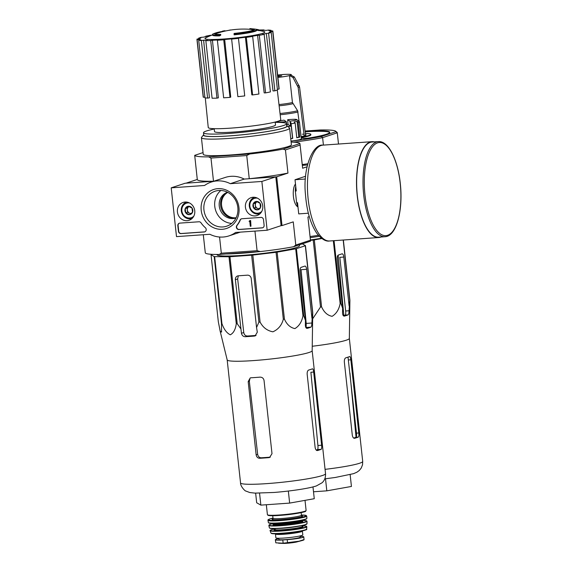 <?xml version="1.0" encoding="UTF-8"?>
<svg xmlns="http://www.w3.org/2000/svg" width="572" height="572" viewBox="0 0 572 572"><rect width="100%" height="100%" fill="white"/><g stroke="black" fill="none" stroke-linecap="round" stroke-linejoin="round"><path stroke-width="0.86" d="M261.862 181.453L267.16 230.244L235.607 232.461A28.335 26.005 71.7 0 1 228.964 235.886A28.335 26.005 71.7 0 1 209.867 234.277L176.505 236.622L171.207 187.838L204.569 185.485A28.335 26.005 71.7 0 1 211.211 182.068A28.335 26.005 71.7 0 1 230.309 183.676L261.862 181.453L275.797 176.855L281.102 225.647L267.16 230.244M177.427 211.976A9.417 8.644 71.7 0 1 183.476 202.324A9.417 8.644 71.7 0 1 194.301 208.658A9.417 8.644 71.7 0 1 189.368 220.199A9.417 8.644 71.7 0 1 177.427 211.976M245.424 207.193A9.417 8.644 71.7 0 1 251.465 197.533A9.417 8.644 71.7 0 1 262.291 203.875A9.417 8.644 71.7 0 1 257.364 215.408A9.417 8.644 71.7 0 1 245.424 207.193M201.208 210.303A20.528 18.84 71.7 0 1 227.62 190.712A20.528 18.84 71.7 0 1 231.438 225.911A20.528 18.84 71.7 0 1 201.208 210.303M260.968 217.403A2.467 2.259 71.7 0 1 263.499 219.684L264.114 225.297A2.467 2.259 71.7 0 1 262.112 227.892L238.889 229.529A2.467 2.259 71.7 0 1 236.858 225.447A24.639 22.608 71.7 0 0 240.04 220.084A2.467 2.259 71.7 0 1 241.856 218.747L260.968 217.403M198.942 221.772A2.467 2.259 71.7 0 1 201.022 222.83A24.639 22.608 71.7 0 0 205.312 227.67A2.467 2.259 71.7 0 1 204.19 231.975L180.974 233.605A2.467 2.259 71.7 0 1 178.443 231.324L177.828 225.718A2.467 2.259 71.7 0 1 179.83 223.116L198.942 221.772M213.778 181.224L185.142 183.24L171.207 187.838M211.211 182.068L225.153 177.47A28.335 26.005 71.7 0 1 244.251 179.079L230.309 183.676M244.251 179.079L275.797 176.855M203.939 209.903A18.418 16.903 71.7 0 1 215.115 191.22A18.418 16.903 71.7 0 1 236.937 203.417A18.418 16.903 71.7 0 1 226.655 226.205A18.418 16.903 71.7 0 1 203.939 209.903M231.724 223.395A18.418 16.903 71.7 0 1 214.765 206.335A18.418 16.903 71.7 0 1 220.863 190.462M236 217.996A13.549 12.434 71.7 0 1 235.95 218.011A13.549 12.434 71.7 0 1 219.24 206.02A13.549 12.434 71.7 0 1 227.456 192.278A13.549 12.434 71.7 0 1 227.513 192.256M236.05 217.896A13.549 12.434 71.7 0 1 220.635 205.562A13.549 12.434 71.7 0 1 227.606 192.306M262.755 227.742A2.467 2.259 71.7 0 1 262.391 227.799L239.167 229.436A2.467 2.259 71.7 0 1 237.137 225.354L236.858 225.447M241.491 218.811A2.467 2.259 71.7 0 0 240.319 219.991A24.639 22.608 71.7 0 1 237.137 225.354M249.678 220.656L250.636 220.52L249.063 221.314L249.778 221.607L250.286 226.269L250.965 226.219L250.357 220.606M249.063 221.314L249.599 221.207M250.636 220.52L250.965 226.219M204.84 231.817A2.467 2.259 71.7 0 1 204.469 231.882L181.252 233.512A2.467 2.259 71.7 0 1 178.721 231.231L178.106 225.625A2.467 2.259 71.7 0 1 179.465 223.173M253.246 203.789L256.413 201.437L260.046 203.31L260.503 207.536L257.328 209.888L253.703 208.015L253.246 203.789A4.269 3.918 71.7 0 1 260.046 203.31A4.269 3.918 71.7 0 1 257.328 209.888A4.269 3.918 71.7 0 1 253.246 203.789L255.105 203.174L255.562 207.4L258.644 208.994M261.79 211.368A7.636 7.007 71.7 0 1 254.497 212.662A7.636 7.007 71.7 0 1 249.85 206.156A7.636 7.007 71.7 0 1 257.436 198.148M259.945 213.728L260.081 213.685A8.623 7.915 71.7 0 1 259.945 213.728A8.623 7.915 71.7 0 1 249.313 206.099A8.623 7.915 71.7 0 1 254.54 197.347A8.623 7.915 71.7 0 1 254.683 197.304L254.54 197.347M259.03 208.716A3.697 3.389 71.7 0 1 256.685 202.002L255.105 203.174M257.1 201.694L256.685 202.002A3.697 3.389 71.7 0 1 257.15 201.716M255.562 207.4L253.703 208.015M185.249 208.573L188.424 206.22L192.049 208.094L192.507 212.319L189.339 214.672L185.707 212.798L185.249 208.573A4.269 3.918 71.7 0 1 192.049 208.094A4.269 3.918 71.7 0 1 189.339 214.672A4.269 3.918 71.7 0 1 185.249 208.573L187.108 207.965L187.566 212.191L190.655 213.778M193.801 216.152A7.636 7.007 71.7 0 1 186.508 217.446A7.636 7.007 71.7 0 1 181.853 210.946A7.636 7.007 71.7 0 1 189.439 202.931M191.956 218.518L192.092 218.468A8.623 7.915 71.7 0 1 191.956 218.518A8.623 7.915 71.7 0 1 181.317 210.882A8.623 7.915 71.7 0 1 186.551 202.138A8.623 7.915 71.7 0 1 186.694 202.095L186.551 202.138M191.041 213.499A3.697 3.389 71.7 0 1 188.696 206.785L187.108 207.965M189.103 206.485L188.696 206.785A3.697 3.389 71.7 0 1 189.153 206.506M187.566 212.191L185.707 212.798M312.169 350.643A42.75 3.847 173.8 0 1 312.169 350.693A42.75 3.847 173.8 0 1 310.496 351.944A42.75 3.847 173.8 0 1 264.157 359.695A42.75 3.847 173.8 0 1 227.184 359.924L220.206 331.345M302.338 243.851L305.462 245.617A47.798 4.304 173.8 0 1 305.312 245.738L296.418 248.677L303.689 315.63L305.448 320.384L305.369 325.168C305.491 327.37 306.106 328.435 307.214 328.357A46.003 4.14 -6.2 0 0 310.932 327.134C311.511 326.655 311.826 325.282 311.876 323.016L312.591 312.691A47.798 4.304 173.8 0 0 312.741 312.569L312.169 350.693M303.689 315.63A47.798 4.304 173.8 0 1 302.974 315.794C301.809 321.857 299.106 326.126 294.88 328.6C290.29 327.634 286.801 324.467 284.42 319.097A47.798 4.304 173.8 0 1 283.326 319.255C281.703 325.268 278.228 329.458 272.887 331.81C267.181 330.716 262.913 327.463 260.081 322.05A47.798 4.304 173.8 0 1 258.909 322.158L256.549 327.513L251.237 278.585A3.697 3.389 -108.3 0 0 247.44 275.168L238.374 275.804A3.697 3.389 -108.3 0 0 235.371 279.701L241.441 333.29C241.97 335.471 243.229 336.615 245.216 336.715A46.003 4.14 -6.2 0 0 254.283 336.079L255.076 335.921L257.307 332.175L256.549 327.513M296.418 248.677A47.798 4.304 173.8 0 1 295.703 248.834L277.141 252.145A47.798 4.304 173.8 0 1 276.054 252.302L252.81 255.091A47.798 4.304 173.8 0 1 251.637 255.205L229.937 256.735L237.208 323.688L240.69 328.628M237.208 323.688A47.798 4.304 173.8 0 1 236.272 323.723C235.507 329.458 233.512 333.147 230.287 334.806C226.691 333.018 223.902 329.279 221.922 323.58A47.798 4.304 173.8 0 1 221.471 323.53L221.557 332.082L220.163 331.167L218.325 321.75L211.047 254.797A47.798 4.304 173.8 0 1 211.197 254.676L212.205 254.34M311.947 318.239L306.635 269.312A3.697 1.43 86 0 0 304.983 266.08A3.697 1.43 86 0 0 304.847 266.109L301.129 267.338A3.697 1.43 86 0 0 300.128 271.457L305.448 320.384M306.635 269.312L301.065 269.698L306.213 323.416L306.149 326.812M229.937 256.735A47.798 4.304 173.8 0 1 228.993 256.771L214.65 256.628A47.798 4.304 173.8 0 1 214.193 256.578L211.047 254.797M299.421 244.809L299.506 245.731A41.491 3.732 173.8 0 1 258.658 253.918A41.491 3.732 173.8 0 1 217.01 254.69L216.981 254.461M228.993 256.771L236.272 323.723M251.637 255.205L258.909 322.158M252.81 255.091L260.081 322.05M214.65 256.628L221.922 323.58M214.193 256.578L221.471 323.53M305.462 245.617L312.741 312.569M305.312 245.738L312.591 312.691M295.703 248.834L302.974 315.794M277.141 252.145L284.42 319.097M276.054 252.302L283.326 319.255M256.049 335.406A40.405 3.639 -6.2 0 1 247.347 336.014C245.388 335.914 244.194 334.749 243.765 332.525L237.659 278.95L238.188 276.448M236.129 217.732A13.549 12.434 71.7 0 1 221.564 205.255A13.549 12.434 71.7 0 1 227.77 192.392M219.455 35.157A86.229 57.3 88.4 0 1 220.692 34.384L220.771 35.114A86.229 57.3 88.4 0 0 219.534 35.886L219.455 35.157A22.172 1.995 173.8 0 1 212.512 34.456A22.172 1.995 173.8 0 1 213.749 33.641A86.236 86.236 0 0 1 215.816 32.911A20.206 1.816 173.8 0 1 222.358 31.417M219.534 35.886A22.172 1.995 173.8 0 1 212.591 35.192L212.512 34.456M214.879 34.07A20.206 1.816 173.8 0 1 215.894 33.648A86.236 86.236 0 0 1 251.737 29.458M220.692 34.384A20.206 1.816 173.8 0 1 214.421 33.748A20.206 1.816 173.8 0 1 215.816 32.911M222.394 31.717L222.336 31.174A84.399 71.557 92.1 0 1 224.653 30.731L224.703 31.167M225.604 30.974A85.285 18.897 85 0 0 224.653 30.731M256.606 29.665L256.685 30.402A22.172 1.995 173.8 0 1 234.127 34.856L234.048 34.127A86.229 5.77 -95.9 0 1 234.105 33.441A20.206 1.816 173.8 0 0 254.59 29.386A20.206 1.816 173.8 0 0 254.225 29.101A84.971 45.91 87.1 0 0 252.309 29.065A84.399 18.404 -97.4 0 0 251.673 28.829A85.285 46.082 -92.9 0 1 254.24 29.008A84.556 70.742 75.9 0 1 258.315 29.665A82.725 18.039 82.6 0 1 258.966 29.908A84.928 71.057 -104.1 0 0 256.263 29.372A22.172 1.995 173.8 0 1 256.606 29.665A22.172 1.995 173.8 0 1 234.048 34.127M256.656 30.159A84.928 71.057 -104.1 0 1 259.044 30.645L258.966 29.908M254.168 29.823A84.971 45.91 87.1 0 0 252.388 29.801A84.399 18.404 -97.4 0 0 251.751 29.565L251.673 28.829M252.388 29.801L252.309 29.065M254.297 29.744L254.225 29.101M251.73 28.829L251.716 28.743A84.913 77.928 -108.3 0 0 249.871 28.6L249.95 29.308M252.431 28.857A85.314 32.997 86 0 0 251.716 28.743M230.394 30.087L230.38 29.973A84.913 77.928 -108.3 0 0 228.6 30.366L228.6 30.387M230.781 30.03A85.578 33.104 86 0 0 230.38 29.973M275.189 122.05L275.504 124.925A30.673 2.76 173.8 0 1 245.302 130.981A30.673 2.76 173.8 0 1 214.514 131.546L214.2 128.679M254.948 231.102L257.078 250.686L221.314 253.203L219.555 237.015M281.102 225.647L282.003 225.582L276.705 176.791L249.256 178.721A52.974 4.769 -6.2 0 0 287.959 173.08L276.705 176.791M291.119 142.078A52.974 4.769 -6.2 0 1 299.921 143.572L283.09 149.12A52.974 4.769 -6.2 0 1 249.714 153.99L246.739 155.548L249.256 178.721M246.739 155.548L210.975 158.065L213.499 181.238L186.05 183.176L197.29 179.465M257.078 250.686L260.317 251.566L219.269 254.461L221.314 253.203M203.296 234.742L205.305 252.924A52.974 4.769 -6.2 0 0 219.269 254.461M295.774 245.045L310.439 240.204L310.524 241.148L293.693 246.696L295.774 245.045L293.257 221.872L282.003 225.582M260.317 251.566A52.974 4.769 -6.2 0 0 293.693 246.696M307.493 164.979L302.323 165.344L307.493 164.979M297.933 206.871A11.983 4.633 -94 0 1 296.768 206.042A11.983 4.633 -94 0 1 293.422 196.546A11.983 4.633 -94 0 1 295.238 184.341A11.983 4.633 -94 0 1 295.488 184.027M299.921 143.572L300.107 145.066L285.442 149.907L287.959 173.08M310.439 240.204L307.922 217.031L309.266 216.588M307.085 166.774L302.624 168.239A52.974 4.769 -6.2 0 0 302.624 168.132L300.057 144.501M300.107 145.066L302.624 168.239M286.736 125.697A42.085 3.789 173.8 0 1 286.901 125.804L289.382 127.792A44.351 3.99 173.8 0 1 289.604 128.128L291.398 144.666A44.351 3.99 173.8 0 1 247.74 153.425A44.351 3.99 173.8 0 1 203.224 154.247L201.423 137.709A44.351 3.99 173.8 0 1 201.566 137.33L203.568 134.856A42.085 3.789 173.8 0 1 203.703 134.72M203.046 152.595L194.702 155.348A52.974 4.769 -6.2 0 0 208.666 156.878L249.714 153.99M210.975 158.065L208.666 156.878M194.702 155.348L197.297 179.572A52.974 4.769 -6.2 0 0 213.499 181.238M285.442 149.907L283.09 149.12M289.604 128.128A44.351 3.99 173.8 0 1 245.946 136.887A44.351 3.99 173.8 0 1 201.423 137.709M275.225 122.387A41.763 3.761 173.8 0 1 286.522 123.724A41.763 3.761 173.8 0 1 245.409 131.975A41.763 3.761 173.8 0 1 203.489 132.747A41.763 3.761 173.8 0 1 206.592 130.938A41.763 3.761 173.8 0 1 214.235 129.007M286.522 123.724L286.786 126.162A41.763 3.761 173.8 0 1 245.674 134.413A41.763 3.761 173.8 0 1 203.754 135.185L203.489 132.747M286.315 121.643A9.853 0.887 173.8 0 1 277.227 121.664A9.853 0.887 173.8 0 1 284.012 120.156L286.315 121.643L286.908 125.811A42.085 3.789 173.8 0 1 245.681 134.441A42.085 3.789 173.8 0 1 203.568 134.856M259.023 30.459A86.236 86.236 0 0 1 263.856 31.481A30.094 2.71 173.8 0 1 235.199 37.981A30.094 2.71 173.8 0 1 205.82 37.788A86.236 86.236 0 0 1 212.555 34.856M223.738 39.797L224.674 39.489L230.745 97.126L229.994 97.369L223.738 39.797A38.188 3.439 -6.2 0 1 217.389 40.247L218.325 39.94A35.729 3.217 173.8 0 1 212.434 40.219L218.354 97.855L216.96 98.134L210.703 40.562L212.434 40.219M231.617 39.089A38.188 3.439 -6.2 0 0 238.474 38.353L244.73 95.917A38.188 3.439 -6.2 0 1 237.873 96.661L231.61 38.867A35.729 3.217 173.8 0 1 224.674 39.489M238.474 38.353L244.73 95.917M245.395 37.252L246.339 37.359L252.595 94.931L251.83 94.845L245.395 37.252A35.729 3.217 173.8 0 1 238.467 38.124M246.339 37.359A38.188 3.439 -6.2 0 0 252.667 36.436L251.716 36.329A35.729 3.217 173.8 0 0 257.579 35.335L259.323 35.307A38.188 3.439 -6.2 0 0 264.157 34.341L262.412 34.377A35.729 3.217 173.8 0 0 266.316 33.419L268.597 33.255A38.188 3.439 -6.2 0 0 271.2 32.397L268.919 32.561A35.729 3.217 173.8 0 0 270.277 31.782L272.737 31.517A38.188 3.439 -6.2 0 0 272.873 31.167A38.188 3.439 -6.2 0 0 272.708 30.895L270.249 31.16A35.729 3.217 173.8 0 0 268.847 30.681L271.114 30.352A38.188 3.439 -6.2 0 0 268.468 30.059L266.202 30.387A35.729 3.217 173.8 0 0 262.248 30.28L263.985 29.937A38.188 3.439 -6.2 0 0 259.116 30.016L258.98 30.044M211.533 35.257L210.496 35.271A38.188 3.439 -6.2 0 0 205.663 36.236L207.407 36.208A35.729 3.217 173.8 0 0 203.503 37.166L201.222 37.323A38.188 3.439 -6.2 0 0 198.62 38.181L200.901 38.024A35.729 3.217 173.8 0 0 199.542 38.803L197.083 39.068A38.188 3.439 -6.2 0 0 196.947 39.418A38.188 3.439 -6.2 0 0 197.111 39.69L199.571 39.425L199.635 40.097M198.706 40.233A38.188 3.439 -6.2 0 0 201.351 40.526L207.607 98.098A38.188 3.439 -6.2 0 1 204.962 97.805L198.706 40.233L200.972 39.904A35.729 3.217 173.8 0 1 199.571 39.425M201.351 40.526L203.618 40.19L209.431 97.826L207.607 98.098M216.96 98.134A38.188 3.439 -6.2 0 1 212.09 98.22L205.834 40.648L207.572 40.305A35.729 3.217 173.8 0 1 203.618 40.19M205.834 40.648A38.188 3.439 -6.2 0 0 210.703 40.562M277.284 90.033L280.752 119.655A36.465 3.282 173.8 0 1 244.859 126.862A36.465 3.282 173.8 0 1 208.251 127.535L205.276 97.855M270.356 32.461L270.277 31.782M268.597 33.255L274.846 90.826L273.016 90.955L266.316 33.419M259.323 35.307L265.58 92.879L264.178 92.9L257.579 35.335M274.846 90.826A38.188 3.439 -6.2 0 0 277.449 89.968L271.2 32.397M265.58 92.879A38.188 3.439 -6.2 0 0 270.413 91.913L264.157 34.341M252.595 94.931A38.188 3.439 -6.2 0 0 258.923 94.008L252.667 36.436M229.994 97.369A38.188 3.439 -6.2 0 1 223.645 97.819L217.389 40.247M196.947 39.418L203.196 96.99A38.188 3.439 -6.2 0 0 203.367 97.261L197.111 39.69M203.367 97.261L204.883 97.097M198.698 38.889L198.62 38.181M205.698 36.601L205.663 36.236M264.021 30.302L263.985 29.937M271.192 31.06L271.114 30.352M277.377 89.261L278.986 89.089L272.737 31.517M278.986 89.089A38.188 3.439 -6.2 0 0 279.129 88.739L272.873 31.167M259.316 251.637A44.351 3.99 173.8 0 1 226.112 253.975M255.641 493.143L256.685 502.767L260.861 505.126L289.647 503.095L314.264 498.712L312.977 486.915M260.861 505.126L259.559 493.186M289.647 503.095L288.338 491.041M264.05 380.487L272 453.675L269.569 457.478L268.768 457.643A42.75 3.847 -6.2 0 1 259.702 458.286C257.743 458.179 256.549 457.014 256.134 454.79L248.184 381.61L250.243 377.92L250.958 377.785A42.75 3.847 173.8 0 0 260.024 377.141C262.226 377.17 263.563 378.285 264.05 380.487M268.768 457.643L270.284 457.142A38.76 3.489 -6.2 0 1 261.218 457.786C259.273 457.679 258.079 456.513 257.65 454.29L249.32 381.231L249.978 378.542M316.209 450.071A38.76 3.489 -6.2 0 0 317.474 449.578C317.975 449.113 318.125 447.754 317.91 445.502L310.896 372.25L313.671 372.057C313.42 369.848 313.006 368.768 312.426 368.818A42.75 3.847 173.8 0 1 308.708 370.041C307.6 370.549 307.085 371.936 307.164 374.202L315.115 447.383C315.522 449.578 316.302 450.636 317.453 450.543A42.75 3.847 -6.2 0 0 321.171 449.32C321.707 448.848 321.857 447.49 321.621 445.238L317.91 445.502M313.671 372.057L321.621 445.238M305.648 176.233L295.023 179.744L296.239 190.962L295.331 191.027L296.603 202.738L297.512 202.674L298.727 213.892L308.358 213.213M305.427 179.007L295.023 179.744M296.603 202.738A18.232 7.05 86 0 0 297.976 206.985M295.724 186.2A18.232 7.05 86 0 0 295.331 191.027M378.335 141.599L371.993 142.049A47.676 18.44 86 0 0 356.942 190.898A47.676 18.44 86 0 0 378.685 237.165L385.035 236.715C396.56 236.372 403.332 209.874 400.271 183.247C397.819 159.831 388.438 140.64 378.335 141.599A47.676 18.44 86 0 0 363.291 190.455A47.676 18.44 86 0 0 385.035 236.715M374.288 141.885A48.041 18.583 86 0 0 371.964 141.677A48.041 18.583 86 0 0 356.799 190.912A48.041 18.583 86 0 0 378.714 237.53A48.041 18.583 86 0 0 380.981 237.001M300.157 536.464A12.069 1.087 173.8 0 1 303.768 536.851A12.069 1.087 173.8 0 1 287.208 539.653L282.79 539.968A12.069 1.087 173.8 0 1 275.339 539.768A12.069 1.087 173.8 0 1 278.786 538.617M303.918 539.611L299.106 541.198L283.14 543.207L275.826 542.835L275.339 539.768M303.768 536.851L304.068 539.725L302.037 540.554A14.171 1.273 173.8 0 1 299.106 541.198M302.402 531.109L302.817 534.891A13.549 1.223 173.8 0 1 289.475 537.566A13.549 1.223 173.8 0 1 275.868 537.816L275.461 534.041A13.549 1.223 173.8 0 0 289.06 533.79A13.549 1.223 173.8 0 0 302.402 531.109L302.402 530.88M300.1 535.935L300.236 537.144A10.739 0.965 173.8 0 1 289.661 539.267A10.739 0.965 173.8 0 1 278.879 539.467L278.743 538.252M349.335 338.388A42.75 3.847 173.8 0 1 349.342 338.431L349.907 300.307A47.798 4.304 173.8 0 1 349.757 300.436L349.049 310.76C348.999 313.02 348.684 314.393 348.105 314.872L345.202 315.079C345.738 314.607 345.888 313.249 345.66 310.996L339.825 257.328L343.808 257.05A3.697 1.43 86 0 0 342.149 253.825A3.697 1.43 86 0 0 342.013 253.846L338.295 255.076A3.697 1.43 86 0 0 337.301 259.195L342.614 308.122L340.862 303.367A47.798 4.304 173.8 0 1 340.147 303.532C338.996 309.531 336.315 313.799 332.103 316.33C327.506 315.429 324.002 312.262 321.586 306.835A47.798 4.304 173.8 0 1 320.499 306.992L312.884 318.504M349.342 338.431A42.75 3.847 173.8 0 1 347.662 339.682A42.75 3.847 173.8 0 1 312.269 346.253M344.215 316.13L344.387 316.101A46.003 4.14 -6.2 0 0 348.105 314.872M344.051 316.123L344.387 316.101C343.279 316.18 342.664 315.115 342.542 312.905L342.614 308.122M343.357 240.018L349.907 300.307M343.193 240.033L349.757 300.436M334.048 240.676L340.862 303.367M333.319 240.726L340.147 303.532M310.474 240.369L313.22 240.04A47.798 4.304 173.8 0 0 314.314 239.882L321.586 306.835M313.22 240.04L320.499 306.992M321.407 238.224A42.871 3.861 173.8 0 1 310.424 239.961M314.314 239.882L321.836 238.545M349.12 305.977L343.808 257.05M343.908 316.094L338.109 255.176M343.372 315.751A42.871 3.861 -6.2 0 0 345.202 315.079M349.692 356.535L349.599 356.556A42.75 3.847 173.8 0 1 345.881 357.779C344.766 358.294 344.251 359.681 344.337 361.94L352.288 435.12C352.688 437.323 353.467 438.374 354.626 438.288L354.447 438.316M349.599 356.556C350.171 356.506 350.586 357.586 350.843 359.795L358.794 432.975C359.023 435.228 358.873 436.586 358.344 437.058L356.056 437.222C356.57 436.751 356.713 435.392 356.478 433.14L348.069 357.586M354.268 438.309L354.626 438.288A42.75 3.847 -6.2 0 0 358.344 437.058M353.675 438.066A40.283 3.625 -6.2 0 0 356.056 437.222M277.735 75.869L281.774 75.783L277.806 76.569M301.115 136.651A21.657 1.952 -6.2 0 0 303.639 136.029L304.225 135.986A22.301 2.009 173.8 0 0 305.62 135.528L299.535 86.865L294.337 76.998L290.905 75.111A13.549 1.223 173.8 0 0 291.327 74.746A13.549 1.223 173.8 0 0 284.62 74.417L281.217 74.66A13.549 1.223 173.8 0 0 277.635 75.011M291.005 75.104A13.664 1.23 173.8 0 1 289.611 75.561L289.511 75.568A13.549 1.223 173.8 0 1 277.899 77.434M289.611 75.561L292.943 77.456L298.141 87.323L304.225 135.986M289.511 75.568L292.435 102.51L297.619 110.746A18.147 1.63 173.8 0 1 280.03 113.499M299.113 121.621L297.619 110.746M305.033 135.571A21.657 1.952 -6.2 0 0 305.977 134.756L305.434 134.02M304.161 134.277A21.657 1.952 -6.2 0 0 302.395 134.177M298.205 122.444L299.8 137.08A12.319 1.108 -6.2 0 1 296.768 137.752L295.181 123.116L294.065 121.936A11.09 1.001 173.8 0 0 297.09 121.257L298.205 122.444A12.319 1.108 173.8 0 0 299.463 121.9L301.051 136.536A12.319 1.108 -6.2 0 0 301.094 136.429L301.358 138.867A12.319 1.108 173.8 0 1 291.012 141.098M301.28 138.138A14.786 1.33 -6.2 0 1 303.753 138.503L307.436 138.281A45.581 4.104 -6.2 0 0 329.794 132.275A45.581 4.104 -6.2 0 0 305.09 131.303M301.179 137.251A26.484 2.381 -6.2 0 0 310.81 134.334A26.484 2.381 -6.2 0 0 305.362 133.483M305.062 131.045L320.27 129.973A51.737 4.655 173.8 0 1 335.664 131.217A51.737 4.655 173.8 0 1 335.921 131.696L321.435 136.472A51.737 4.655 173.8 0 1 291.019 141.141M287.809 126.534A11.09 1.001 -6.2 0 0 290.64 126.19L288.045 124.503A11.09 1.001 -6.2 0 0 286.779 124.639M286.601 122.959A11.09 1.001 173.8 0 1 285.979 123.023M295.181 123.116A12.319 1.108 173.8 0 1 291.119 123.766L292.714 138.403A12.319 1.108 -6.2 0 1 290.748 138.653M335.664 131.217L337.015 132.289A52.974 4.769 173.8 0 1 337.28 132.697A52.974 4.769 173.8 0 1 337.273 132.804L338.495 144.037M335.921 131.696L337.273 132.804L322.608 137.645L323.423 145.095M310.174 237.63A51.737 4.655 -6.2 0 0 319.269 236.3M310.053 236.522A52.974 4.769 -6.2 0 0 318.382 235.328M302.238 164.557A52.974 4.769 -6.2 0 0 307.8 163.778M321.435 136.472L322.608 137.645A52.974 4.769 173.8 0 1 293.55 142.178M329.744 132.525A45.581 4.104 -6.2 0 0 305.155 131.789M301.237 137.738A26.484 2.381 -6.2 0 0 310.868 134.828L310.81 134.334M288.045 124.503L287.666 119.72A9.853 0.887 173.8 0 1 296.739 119.541A9.853 0.887 173.8 0 1 289.961 121.214L290.64 126.19M287.666 119.72L289.961 121.214M291.119 123.766L290.841 122.444A11.09 1.001 173.8 0 1 290.247 122.53M299.463 121.9L298.083 120.828A11.09 1.001 173.8 0 0 298.148 120.706L298.162 120.885M296.739 119.541L298.091 120.62A11.09 1.001 173.8 0 1 298.148 120.706M290.733 138.546A11.09 1.001 -6.2 0 0 292.564 138.302L292.714 138.403M290.841 122.444L292.564 138.302M296.754 137.609A11.09 1.001 -6.2 0 0 298.813 137.116L299.8 137.08M297.09 121.257L298.813 137.116M315.908 236.815A44.351 3.99 173.8 0 1 310.181 237.666M313.506 491.777L326.812 490.84L325.504 478.778M326.812 490.84L351.43 486.45L350.15 474.66M311.876 323.016L306.213 323.416M237.659 278.95L235.371 279.701M243.765 332.525L241.441 333.29M325.532 473.68A42.75 3.847 173.8 0 1 283.447 482.124A42.75 3.847 173.8 0 1 240.54 482.911C240.433 486.565 245.338 491.362 245.853 491.041L249.757 492.528L254.969 493.121L274.031 492.463C289.725 491.212 308.444 488.617 316.395 485.921L322.079 482.768C324.567 480.516 325.718 477.491 325.532 473.68L312.169 350.672M310.932 327.134L305.841 327.491M247.347 336.014L245.216 336.715M255.791 335.585L254.283 336.079M257.65 454.29L256.134 454.79M249.32 381.231L248.184 381.61M261.218 457.786L259.702 458.286M321.171 449.32L317.474 449.578M400.2 183.29A46.689 18.061 86 0 0 369.441 151.966A46.689 18.061 86 0 0 378.135 232.032A46.689 18.061 86 0 0 400.2 183.29M371.964 141.677L322.894 145.138A48.041 18.583 86 0 0 307.736 194.366A48.041 18.583 86 0 0 329.644 240.984L378.714 237.53M287.566 542.892L287.208 539.653M283.14 543.207L282.79 539.968M305.012 500.357L306.106 510.467A19.462 1.752 173.8 0 1 286.951 514.314A19.462 1.752 173.8 0 1 267.41 514.671L266.33 504.74M305.634 510.925A18.969 1.709 173.8 0 1 286.994 514.757A18.969 1.709 173.8 0 1 267.968 515.014M301.144 512.634L301.415 515.172A14.293 1.287 173.8 0 1 287.351 517.996A14.293 1.287 173.8 0 1 273.001 518.261L272.73 515.722M273.266 518.682A15.272 1.373 173.8 0 1 273.645 518.561M300.851 515.608A15.272 1.373 173.8 0 1 288.517 518.94A15.272 1.373 173.8 0 1 272.858 518.825M301.401 515.036A18.969 1.709 173.8 0 1 301.837 517.224A18.969 1.709 173.8 0 1 277.613 520.213A18.969 1.709 173.8 0 1 269.862 518.926A18.969 1.709 173.8 0 1 272.987 518.118L269.762 518.94C268.161 519.612 267.574 520.055 268.018 520.291L268.318 522.493A19.405 1.745 173.8 0 0 287.795 522.122A19.405 1.745 173.8 0 0 306.899 518.296L306.556 518.825C306.542 519.455 297.111 521.457 286.014 522.522C274.739 523.43 268.99 523.566 268.761 522.93L268.318 522.493M301.401 515.029L306.12 515.422L306.721 516.087A19.462 1.752 173.8 0 1 287.559 519.927A19.462 1.752 173.8 0 1 268.018 520.291M306.678 518.597A19.155 1.723 173.8 0 1 287.816 522.336A19.155 1.723 173.8 0 1 268.597 522.736M302.209 520.17L302.216 520.27A14.536 1.308 173.8 0 1 287.909 523.144A14.536 1.308 173.8 0 1 273.316 523.409L273.395 524.145A14.536 1.308 173.8 0 0 287.988 523.873A14.536 1.308 173.8 0 0 302.295 520.999L302.223 521.156M302.245 521.135A15.029 1.351 173.8 0 1 288.245 524.381A15.029 1.351 173.8 0 1 273.373 524.302M273.33 523.537L270.413 524.295L268.84 525.418A19.198 1.73 173.8 0 0 288.116 525.046A19.198 1.73 173.8 0 0 307.014 521.271L306.571 520.777L302.231 520.398A18.955 1.709 173.8 0 1 302.245 522.629A18.955 1.709 173.8 0 1 278.092 525.582A18.955 1.709 173.8 0 1 270.463 524.288A18.955 1.709 173.8 0 1 273.33 523.544M307.014 521.271L307.007 523.752A18.919 1.702 173.8 0 1 288.374 527.47A18.919 1.702 173.8 0 1 269.383 527.842L268.84 525.418M306.778 524.038A18.676 1.68 173.8 0 1 288.395 527.656A18.676 1.68 173.8 0 1 269.669 528.07M296.775 526.569A14.043 1.266 173.8 0 1 279.98 528.392M302.295 525.575L302.388 526.426A14.043 1.266 173.8 0 1 288.567 529.193A14.043 1.266 173.8 0 1 274.467 529.457L274.374 528.607M302.331 526.562A14.536 1.308 173.8 0 1 288.839 529.708A14.536 1.308 173.8 0 1 274.446 529.629M270.177 530.737A18.447 1.659 173.8 0 0 288.696 530.366A18.447 1.659 173.8 0 0 306.857 526.748L306.027 526.118L302.331 525.868A18.211 1.637 173.8 0 1 302.202 528.02A18.211 1.637 173.8 0 1 279.022 530.852A18.211 1.637 173.8 0 1 271.736 529.608A18.211 1.637 173.8 0 1 274.41 528.907L271.679 529.615C270.177 530.265 269.677 530.637 270.177 530.737L270.885 532.947A17.989 1.616 173.8 0 0 288.932 532.582A17.989 1.616 173.8 0 0 306.642 529.064C304.383 529.615 312.226 528.764 297.919 531.724C288.088 533.354 273.48 534.412 271.457 533.462L270.885 532.947M306.199 529.45A17.503 1.573 173.8 0 1 288.967 532.918A17.503 1.573 173.8 0 1 271.393 533.233M303.932 539.789A14.171 1.273 173.8 0 1 302.037 540.554L297.018 541.877A8.194 0.736 173.8 0 1 283.026 543.4L278.585 543.214M349.049 310.76L345.66 310.996M349.342 338.409L362.705 461.418A42.75 3.847 173.8 0 1 325.06 469.355M281.26 74.646A13.664 1.23 173.8 0 1 284.663 74.41M292.435 102.51A13.549 1.223 173.8 0 1 278.986 104.554M292.871 103.704A13.878 1.251 173.8 0 1 279.129 105.806M298.062 111.94A18.476 1.666 173.8 0 1 280.18 114.75M299.535 86.865A21.436 1.931 173.8 0 1 298.141 87.323M299.056 85.4A21.092 1.902 173.8 0 1 297.662 85.864M294.337 76.998A17.01 1.53 173.8 0 1 292.943 77.456M350.843 359.795L348.527 359.96M358.794 432.975L356.478 433.14M240.34 232.132L228.964 235.886M310.489 240.555L307.936 217.024M227.177 359.902L240.54 482.911M322.894 145.138C313.127 143.586 302.617 167.61 305.477 194.609C306.814 211.461 310.71 224.524 317.153 233.798C321.872 239.325 326.033 241.72 329.644 240.984M306.106 510.467L305.662 511.239C306.27 511.697 296.267 513.956 284.527 515.014C275.582 515.837 270.077 515.944 268.011 515.329L267.41 514.671M273.466 518.64L272.765 518.933L273.001 518.261M301.415 515.172L301.794 515.78L300.815 515.622M306.721 516.087L306.899 518.296M302.216 520.27L302.295 520.999M307.007 523.752L303.875 525.21L288.731 527.627C278.264 528.657 272.029 528.885 270.013 528.306L269.383 527.842M275.211 529.35L274.467 529.457M306.857 526.748L306.642 529.064M297.018 541.877C296.074 542.285 288.002 543.479 283.026 543.4M356.049 437.222L349.942 372.994M291.327 74.746L291.37 75.104M277.227 121.664L276.648 122.379M337.28 132.697L338.51 144.037M362.705 461.418L362.519 464.836L361.197 468.125L359.252 470.506L356.907 472.207L353.567 473.659L335.213 477.484L324.796 478.864"/></g></svg>
